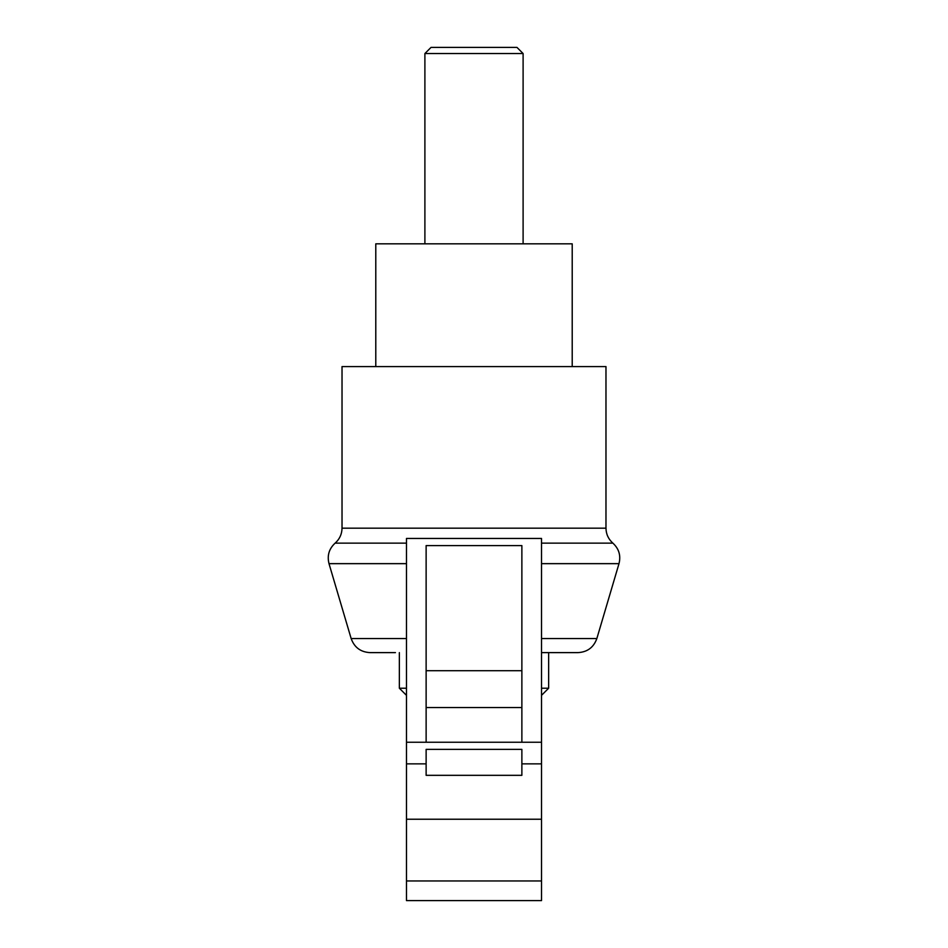 <?xml version="1.0" encoding="UTF-8"?>
<svg xmlns="http://www.w3.org/2000/svg" width="948" height="948" viewBox="0 0 948 948"><rect width="100%" height="100%" fill="white"/><g stroke="black" fill="none" stroke-linecap="round" stroke-linejoin="round"><path stroke-width="1.42" d="M406.479 688.224L399.357 688.224L406.479 695.346M541.521 695.346L548.643 688.224L541.521 688.224M395.435 652.615L369.981 652.615L395.435 652.615M541.521 652.615L578.019 652.615L541.521 652.615M406.479 880.953L406.479 900.6L541.521 900.6L541.521 538.452L406.479 538.452L406.479 880.953L541.521 880.953M605.973 528.166L342.027 528.166L342.027 366.58L605.973 366.58L605.973 528.166C606.092 534.162 608.391 539.151 612.882 543.133L541.521 543.133M375.787 366.58L375.787 243.826L572.213 243.826L572.213 366.58M424.894 243.826L424.894 53.538L523.106 53.538L523.106 243.826M424.894 53.538L431.032 47.4L516.968 47.4L523.106 53.538M521.874 742.237L521.874 545.598L426.126 545.598L426.126 742.237M406.479 742.237L541.521 742.237M521.874 749.382L426.126 749.382L426.126 775.322L521.874 775.322L521.874 749.382M541.521 638.549L596.849 638.549C593.673 647.389 587.404 652.082 578.019 652.615M369.981 652.615C360.596 652.082 354.327 647.389 351.151 638.549L406.479 638.549M342.027 528.166C341.908 534.162 339.609 539.151 335.118 543.133L406.479 543.133M426.126 670.71L521.874 670.71M426.126 707.54L521.874 707.54M521.874 763.863L541.521 763.863M406.479 763.863L426.126 763.863M406.479 819.238L541.521 819.238M541.521 563.657L618.997 563.657C620.999 555.611 618.973 548.774 612.882 543.133M351.151 638.549L329.003 563.657L406.479 563.657M399.357 652.615L399.357 688.224M548.643 652.615L548.643 688.224M596.849 638.549L618.997 563.657M329.003 563.657C327.001 555.611 329.027 548.774 335.118 543.133"/></g></svg>
